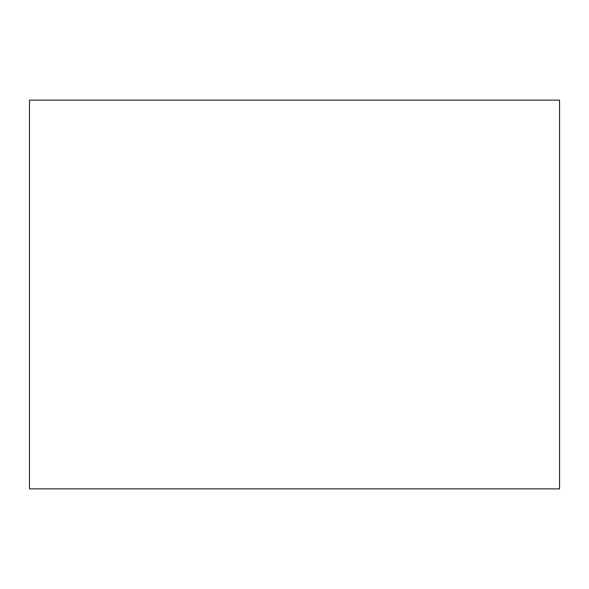 <?xml version="1.0" encoding="UTF-8"?>
<svg xmlns="http://www.w3.org/2000/svg" width="589" height="589" viewBox="0 0 589 589"><rect width="100%" height="100%" fill="white"/><g stroke="black" fill="none" stroke-linecap="round" stroke-linejoin="round"><path stroke-width="0.88" d="M559.55 488.87L559.55 100.13L29.45 100.13L29.45 488.87L559.55 488.87"/></g></svg>

